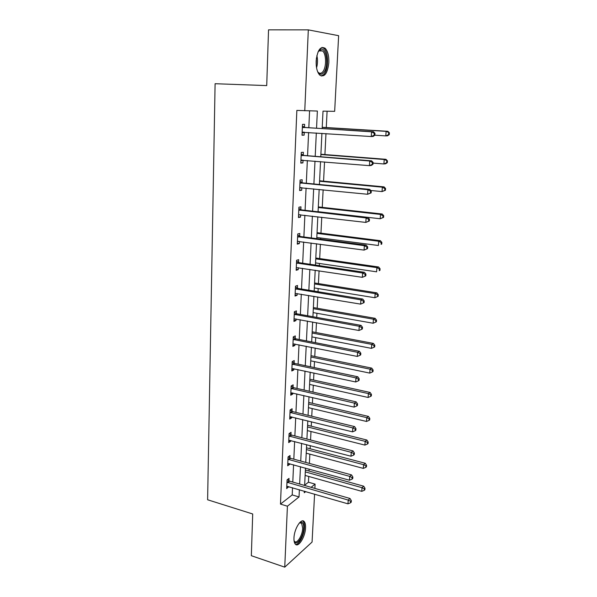 <?xml version="1.0" encoding="UTF-8"?>
<svg xmlns="http://www.w3.org/2000/svg" width="597" height="597" viewBox="0 0 597 597"><rect width="100%" height="100%" fill="white"/><g stroke="black" fill="none" stroke-linecap="round" stroke-linejoin="round"><path stroke-width="0.9" d="M293.978 537.964C294.202 528.681 301.395 517.517 304.291 521.703C305.254 522.905 305.671 524.957 305.545 527.845C305.321 536.919 298.231 548.21 295.224 544.016C294.284 542.83 293.873 540.815 293.978 537.964M316.141 60.984C317.455 50.036 320.47 45.812 325.186 48.305C327.805 51.163 329.029 55.931 328.85 62.595C327.559 73.446 324.537 77.617 319.776 75.132C317.216 72.349 316 67.633 316.141 60.984M314.582 494.129L312.067 542.061L284.747 567.15L251.337 555.703L252.703 513.98L207.614 499.771L215.099 83.714L266.717 85.595L268.538 29.85L308.313 29.872L338.626 35.686L334.663 111.34L323.014 111.139L322.156 128.586M304.642 485.189L308.44 482.219L308.731 476.451M309 471.033L309.097 469.07M309.388 463.414L309.85 454.145M310.119 448.772L310.283 445.593M310.559 439.989L310.992 431.512M311.253 426.191L311.477 421.758M311.761 416.206L312.141 408.549M312.41 403.281L312.694 397.557M312.97 392.065L313.313 385.252M313.574 380.043L313.932 372.991M314.201 367.558L314.507 361.618M314.761 356.454L315.186 348.036M315.455 342.671L315.709 337.626M315.97 332.529L316.462 322.693M316.723 317.395L316.932 313.276M317.186 308.239L317.753 296.955M318.014 291.724L318.179 288.56M318.425 283.582L319.067 270.807M319.328 265.65L319.44 263.471M319.686 258.561L320.402 244.248M320.664 239.158L320.716 237.994M320.962 233.158L321.761 217.248M322.261 207.36L323.141 189.816M323.574 181.167L324.544 161.936M324.917 154.563L325.969 133.594M326.275 127.542L327.096 111.206M308.44 482.219L315.104 484.115L314.88 488.406M316.544 128.243L317.365 111.035L296.851 110.415L280.478 504.099L292.209 494.92L292.53 487.727M292.791 482.063L293.575 464.787M293.828 459.175L294.627 441.504M294.873 435.952L295.694 417.878M295.94 412.378L296.776 393.886M297.022 388.446L297.881 369.536M298.127 364.155L299 344.812M299.239 339.492L300.134 319.701M300.373 314.455L301.291 294.209M301.522 289.023L302.463 268.307M302.694 263.195L303.649 242.001M303.88 236.964L304.866 215.271M305.089 210.316L306.089 188.115M306.313 183.234L307.343 160.518M307.559 155.727L308.612 132.474M308.821 127.765L309.582 110.9M304.477 127.258L304.604 124.34L302.492 124.363L302.022 135.213L304.134 135.138L304.261 132.228M303.254 155.145L303.38 152.272L301.276 152.422L300.813 163.1L302.91 162.899L303.03 160.16M302.045 182.592L302.172 179.764L300.082 180.04L299.627 190.54L301.709 190.227L301.821 187.689M300.858 209.607L300.978 206.823L298.903 207.211L298.455 217.547L300.522 217.114L300.627 214.778M299.687 236.196L299.806 233.449L297.739 233.949L297.299 244.128L299.358 243.583L299.455 241.434M298.537 262.367L298.657 259.665L296.597 260.277L296.164 270.292L298.216 269.643L298.299 267.68M297.403 288.135L297.515 285.478L295.478 286.194L295.045 296.052L297.09 295.299L297.164 293.515M296.284 313.507L296.403 310.888L294.366 311.709L293.948 321.417L295.978 320.559L296.045 318.955M295.187 338.492L295.299 335.917L293.276 336.835L292.866 346.394L294.881 345.439L294.94 343.999M294.105 363.095L294.217 360.558L292.202 361.573L291.799 370.991L293.799 369.946L293.858 368.67M293.037 387.334L293.149 384.841L291.149 385.946L290.746 395.221L292.739 394.08L292.791 392.968M291.985 411.214L292.097 408.751L290.105 409.952L289.709 419.087L291.694 417.855L291.739 416.9M290.955 434.743L291.06 432.318L289.082 433.601L288.687 442.601L290.664 441.287L290.702 440.482M289.933 457.921L290.038 455.533L288.067 456.899L287.687 465.772L289.649 464.369L289.679 463.712M288.926 480.764L289.03 478.406L287.075 479.861L286.694 488.6L288.672 486.6M284.747 567.15L287.418 506.204L299.037 496.935L299.381 489.712M280.478 504.099L287.418 506.204M304.761 110.818L308.313 29.872M299.649 484.033L300.478 466.69M300.739 461.063L301.582 443.317M301.851 437.743L302.709 419.601M302.97 414.079L303.851 395.52M304.112 390.057L305.015 371.073M305.268 365.67L306.194 346.245M306.448 340.909L307.388 321.037M307.642 315.761L308.604 295.425M308.85 290.224L309.843 269.419M310.082 264.284L311.097 242.994M311.335 237.942L312.373 216.151M312.604 211.174L313.664 188.876M313.903 183.973L314.985 161.153M315.209 156.332L316.32 132.974M304.351 491.159L304.269 492.756L305.761 491.57M311.097 487.316L315.104 484.115M321.925 133.332L320.768 156.772M320.537 161.608L319.41 184.503M319.171 189.421L318.067 211.793M317.82 216.793L316.753 238.651M316.5 243.718L315.455 265.075M315.201 270.225L314.171 291.097M313.918 296.313L312.918 316.708M312.656 321.999L311.679 341.932M311.418 347.282L310.455 366.767M310.194 372.185L309.261 391.222M308.985 396.699L308.074 415.318M307.806 420.855L306.91 439.049M306.634 444.638L305.761 462.429M305.485 468.07L304.627 485.465M292.209 494.92L299.037 496.935M302.037 134.997L304.134 135.138M300.828 162.727L302.91 162.899M299.649 190.018L301.709 190.227M298.485 216.875L300.522 217.114M297.336 243.307L299.358 243.583M296.209 269.337L298.216 269.643M295.097 294.963L297.09 295.299M294 320.193L295.978 320.559M292.918 345.044L294.881 345.439M291.858 369.521L293.799 369.946M290.814 393.632L292.739 394.08M289.784 417.385L291.694 417.855M288.769 440.787L290.664 441.287M287.769 463.847L289.649 464.369M286.784 486.577L288.649 487.115M374.871 135.213L374.998 133.332L374.244 133.355L374.125 135.243L374.871 135.213L373.155 136.452L371.274 136.534L302.149 132.288M374.125 135.243L371.274 136.534L371.573 131.825L373.453 131.765L305.276 127.542L302.418 126.146M302.366 127.295L371.573 131.825L374.244 133.355M304.351 132.198L302.119 133.079M374.998 133.332L373.453 131.765M374.871 135.198L385.811 135.9L386.117 131.355L387.863 131.303L322.216 127.295M388.684 132.832L388.565 134.653L389.259 134.624L389.386 132.81L386.117 131.355L322.208 127.445M389.259 134.624L387.557 135.825L385.811 135.9L388.565 134.653M387.863 131.303L389.386 132.81M318.014 51.984L320.485 49.447C326.634 46.23 329.238 67.11 323.537 72.834C321.35 75.073 319.343 74.58 317.514 71.364M317.798 71.879L318.305 72.438C319.738 73.692 321.171 73.55 322.596 72.006C326.507 68.021 326.566 54.185 322.634 50.969L319.753 50.357L318.328 51.469M321.246 76.043L323.865 74.461C328.701 69.506 328.783 52.372 323.91 48.372L322.029 47.387M299.358 522.965L301.075 522.174C302.94 522.233 303.821 524.233 303.716 528.173C303.515 537.225 295.866 547.434 294.067 540.792M294.06 540.725L294.396 541.225C296.806 544.583 302.507 535.561 302.679 528.285L301.672 523.368L300.224 522.733L299.321 523.017M295.605 544.397C299.075 544.994 304.216 535.076 304.44 527.539C304.56 524.673 304.149 522.636 303.194 521.435L302.567 520.905M372.998 164.287L373.118 162.436L372.371 162.518L372.259 164.369L372.998 164.287L371.297 165.429L369.431 165.645L300.94 160.227M372.259 164.369L369.431 165.645L369.722 161.011L371.595 160.817L304.037 155.444L301.209 154.011M301.157 155.31L369.722 161.011L372.371 162.518M302.769 160.138L300.91 160.839M373.118 162.436L371.595 160.817M371.155 192.876L371.274 191.055L370.536 191.189L370.416 193.01L371.155 192.876L367.618 194.264L299.746 187.712M370.416 193.01L367.618 194.264L367.901 189.712L369.767 189.383L302.828 182.898L300.022 181.443M299.955 182.876L367.901 189.712L370.536 191.189M301.216 187.63L299.731 188.152M371.274 191.055L369.767 189.383M373.08 163.093L383.916 163.966L384.214 159.496L385.953 159.317L320.895 154.25M386.766 160.951L386.64 162.735L387.334 162.66L387.46 160.877L384.214 159.496L320.88 154.548M387.334 162.66L385.655 163.765L383.916 163.966L386.64 162.735M385.953 159.317L387.46 160.877M370.759 190.48L382.043 191.585L382.341 187.182L384.08 186.883L319.589 180.787M384.871 188.615L384.752 190.368L385.446 190.242L385.565 188.488L384.871 188.615L382.341 187.182L319.567 181.234M385.446 190.242L382.043 191.585L384.752 190.368M384.08 186.883L385.565 188.488M369.349 220.987L369.461 219.203L368.722 219.383L368.61 221.174L369.349 220.987L365.827 222.412L298.575 214.763M368.61 221.174L365.827 222.412L366.11 217.935L367.968 217.48L301.627 209.92L298.851 208.435M298.784 210.002L366.11 217.935L368.722 219.383M299.687 214.666L298.56 215.039M369.461 219.203L367.968 217.48M367.565 248.643L367.677 246.882L366.939 247.121L366.827 248.882L367.565 248.643L364.073 250.098L297.418 241.389M366.827 248.882L364.073 250.098L364.349 245.688L366.2 245.113L300.455 236.516L297.694 235.002M297.619 236.703L364.349 245.688L366.939 247.121M298.179 241.27L297.41 241.509M367.677 246.882L366.2 245.113M365.812 275.851L365.924 274.12L365.192 274.396L365.08 276.135L365.812 275.851L362.349 277.329L296.284 267.598M365.08 276.135L362.349 277.329L362.618 272.993L364.461 272.307L299.298 262.695L296.56 261.158M296.485 262.986L362.618 272.993L365.192 274.396M365.924 274.12L364.461 272.307M318.074 211.681L380.207 218.756L380.498 214.427L382.229 214.01L318.305 206.92M383.013 215.83L382.893 217.562L383.58 217.39L383.699 215.659L383.013 215.83L380.498 214.427L318.283 207.51M383.58 217.39L380.207 218.756L382.893 217.562M382.229 214.01L383.699 215.659M316.806 237.487L378.401 245.501L378.692 241.24L380.408 240.71L317.044 232.658M381.177 242.621L381.065 244.322L381.752 244.106L381.864 242.404L381.177 242.621L378.692 241.24L317.007 233.375M381.752 244.106L381.065 244.322M380.408 240.71L381.864 242.404M315.559 262.904L376.617 271.822L376.901 267.635L378.617 266.986L315.798 258.008M379.379 268.986L379.259 270.665L379.946 270.404L380.058 268.725L379.379 268.986L376.901 267.635L315.761 258.859M379.946 270.404L379.259 270.665M378.617 266.986L380.058 268.725M314.328 287.941L374.871 297.731L375.147 293.612L376.856 292.858L314.574 282.971M377.602 294.94L377.491 296.597L378.17 296.291L378.282 294.642L377.602 294.94L375.147 293.612L314.522 283.948M377.491 296.597L374.871 297.731M376.856 292.858L378.282 294.642M313.119 312.597L373.14 323.246L373.416 319.186L375.125 318.328L313.365 307.574M375.856 320.499L375.744 322.119L376.423 321.776L376.535 320.149L375.856 320.499L373.416 319.186L313.313 308.671M375.744 322.119L373.14 323.246M375.125 318.328L376.535 320.149M311.925 336.895L371.446 348.364L371.715 344.365L373.416 343.409L312.179 331.805M374.132 345.656L374.02 347.26L374.7 346.872L374.812 345.275L374.132 345.656L371.715 344.365L312.119 333.029M374.02 347.26L371.446 348.364M373.416 343.409L374.812 345.275M310.753 360.834L369.774 373.103L370.036 369.162L371.73 368.11L311 355.685M372.438 370.431L372.334 372.013L373.006 371.58L373.11 370.013L372.438 370.431L370.036 369.162L310.94 357.021M372.334 372.013L369.774 373.103M371.73 368.11L373.11 370.013M309.589 384.423L368.125 397.468L368.386 393.587L370.073 392.438L309.85 379.222M370.767 394.833L370.662 396.386L371.334 395.923L371.438 394.378L370.767 394.833L368.386 393.587L309.776 380.67M370.662 396.386L368.125 397.468M370.073 392.438L371.438 394.378M308.448 407.669L366.506 421.46L366.759 417.639L368.439 416.407L308.709 402.415M369.125 418.87L369.021 420.4L369.692 419.9L369.797 418.378L369.125 418.87L366.759 417.639L308.634 403.968M369.021 420.4L366.506 421.46M368.439 416.407L369.797 418.378M307.328 430.586L364.901 445.101L365.155 441.34L366.834 440.011L307.582 425.273M367.506 442.549L367.401 444.056L368.073 443.519L368.177 442.019L367.506 442.549L365.155 441.34L307.507 426.937M367.401 444.056L364.901 445.101M366.834 440.011L368.177 442.019M306.216 453.175L363.327 468.391L363.58 464.682L365.252 463.272L306.477 447.81M365.909 465.876L365.812 467.361L366.476 466.787L366.573 465.309L365.909 465.876L363.58 464.682L306.395 449.578M365.812 467.361L363.327 468.391M365.252 463.272L366.573 465.309M305.119 475.436L361.775 491.338L362.021 487.682L363.685 486.189L305.388 470.033M364.342 488.861L364.237 490.324L364.901 489.719L365.006 488.256L364.342 488.861L362.021 487.682L305.298 471.891M364.237 490.324L361.775 491.338M363.685 486.189L365.006 488.256M295.358 288.858L360.916 299.858L360.648 304.127L295.164 293.396M295.44 286.911L298.157 288.47L362.752 299.052L360.916 299.858L363.469 301.239L363.357 302.948L364.088 302.619L364.192 300.91L363.469 301.239M364.192 300.91L362.752 299.052M360.648 304.127L363.357 302.948M294.254 314.335L359.237 326.29L358.976 330.492L294.06 318.805M294.343 312.268L297.037 313.85L361.066 325.38L359.237 326.29L361.767 327.649L361.663 329.328L362.386 328.954L362.498 327.275L361.767 327.649M362.498 327.275L361.066 325.38M358.976 330.492L361.663 329.328M293.164 339.417L357.588 352.305L357.327 356.431L292.978 343.82M293.261 337.238L295.925 338.842L359.409 351.282L357.588 352.305L360.103 353.64L359.991 355.29L360.715 354.872L360.827 353.223L360.103 353.64M360.827 353.223L359.409 351.282M357.327 356.431L359.991 355.29M292.097 364.125L355.969 377.908L355.708 381.968L291.903 368.461M292.194 361.827L294.843 363.461L357.782 376.782L355.969 377.908L358.454 379.214L358.349 380.841L359.073 380.386L359.178 378.767L358.454 379.214M359.178 378.767L357.782 376.782M355.708 381.968L358.349 380.841M291.037 388.453L354.372 403.109L354.111 407.109L290.851 392.729M291.142 386.058L293.769 387.707L356.17 401.878L354.372 403.109L356.842 404.393L356.737 405.997L357.454 405.497L357.558 403.9L356.842 404.393M357.558 403.9L356.17 401.878M354.111 407.109L356.737 405.997M290 412.423L352.797 427.915L352.543 431.855L289.814 416.631M290.135 409.938L292.709 411.594L354.596 426.594L352.797 427.915L355.245 429.183L355.148 430.758L355.864 430.221L355.961 428.653L355.245 429.183M355.961 428.653L354.596 426.594M352.543 431.855L355.148 430.758M288.978 436.034L351.245 452.339L350.999 456.22L288.791 440.183M289.209 433.519L291.672 435.123L353.036 450.922L351.245 452.339L353.678 453.586L353.581 455.138L354.297 454.563L354.394 453.019L353.678 453.586M354.394 453.019L353.036 450.922M350.999 456.22L353.581 455.138M287.963 459.302L349.723 476.391L349.476 480.212L287.791 463.384M288.291 456.75L290.642 458.309L351.506 474.884L349.723 476.391L352.133 477.622L352.036 479.145L352.752 478.54L352.849 477.01L352.133 477.622M352.849 477.01L351.506 474.884M349.476 480.212L352.036 479.145M286.97 482.227L348.215 500.077L347.976 503.838L286.799 486.249M287.373 479.637L289.635 481.16L349.991 498.48L348.215 500.077L350.618 501.286L350.521 502.793L351.23 502.144L351.327 500.644L350.618 501.286M351.327 500.644L349.991 498.48M347.976 503.838L350.521 502.793M302.589 127.415L304.701 127.377M303.164 127.586L305.276 127.542M302.38 132.198L303.791 132.161M316.873 55.551C317.82 59.67 317.716 63.745 316.559 67.789M316.223 65.23L316.41 58.11M301.373 155.436L303.47 155.272M301.94 155.608L304.037 155.444M301.172 160.138L301.925 160.071M300.179 183.003L302.261 182.719M300.739 183.182L302.828 182.898M299.978 187.63L300.485 187.555M299 210.129L301.075 209.734M299.56 210.323L301.627 209.92M297.836 236.83L299.903 236.322M298.396 237.031L300.455 236.516M296.694 263.113L298.746 262.493M297.246 263.322L299.298 262.695M295.575 288.993L297.612 288.261M296.119 289.202L298.157 288.47M294.463 314.47L296.493 313.641M295.008 314.686L297.037 313.85M293.373 339.551L295.396 338.626M293.911 339.775L295.925 338.842M292.299 364.26L294.306 363.237M292.836 364.491L294.843 363.461M291.246 388.595L293.239 387.475M291.769 388.826L293.769 387.707M290.202 412.564L292.187 411.355M290.724 412.803L292.709 411.594M289.179 436.176L291.149 434.877M289.694 436.422L291.672 435.123M288.164 459.444L290.135 458.063M288.679 459.69L290.642 458.309M287.172 482.369L289.127 480.906M287.679 482.622L289.635 481.16M318.88 50.917L322.634 50.969M319.753 50.357L320.485 49.447M300.224 522.733L301.075 522.174M299.851 522.8L301.672 523.368"/></g></svg>
